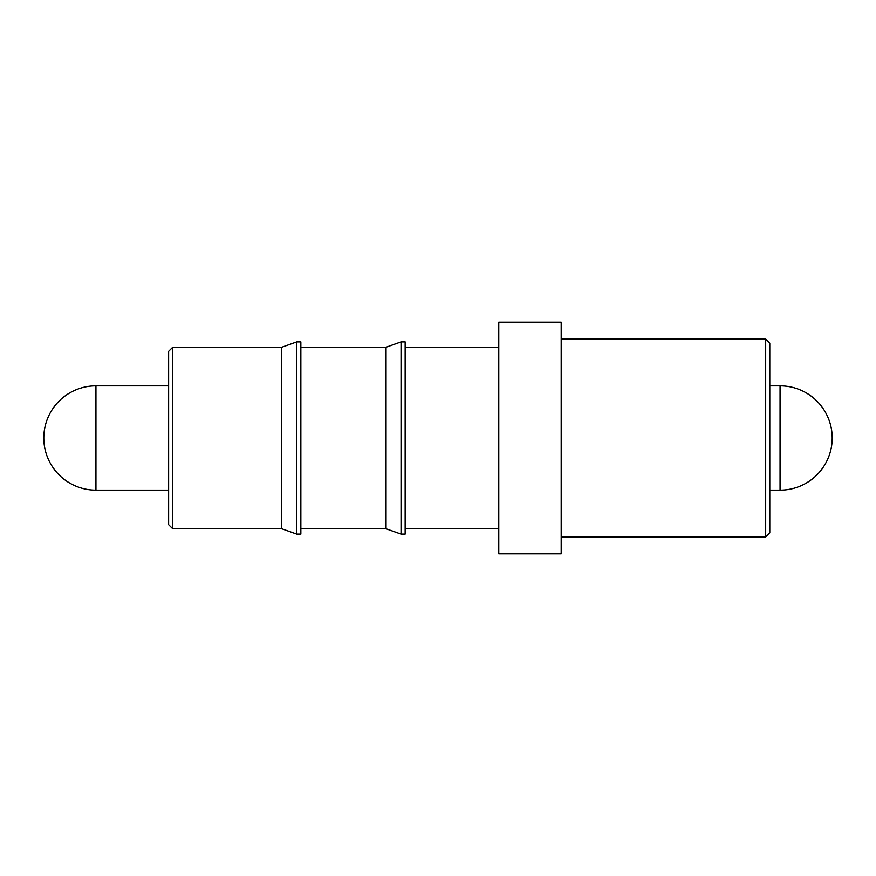 <?xml version="1.0" encoding="UTF-8"?>
<svg xmlns="http://www.w3.org/2000/svg" width="876" height="876" viewBox="0 0 876 876"><rect width="100%" height="100%" fill="white"/><g stroke="black" fill="none" stroke-linecap="round" stroke-linejoin="round"><path stroke-width="1.31" d="M172.736 528.754L168.63 524.636L168.63 351.364L172.736 347.246M281.743 528.743L281.743 347.257L172.736 347.257L172.736 528.743L281.743 528.743L296.745 534.086L300.851 534.086L300.851 341.914L296.745 341.914L296.745 534.086M769.785 343.14L769.785 532.86L765.679 536.966L765.679 339.034L769.785 343.14M498.772 322.204L498.772 553.796L561.188 553.796L561.188 322.204L498.772 322.204M401.044 341.914L401.044 534.086L405.15 534.086L405.15 341.914L401.044 341.914L386.042 347.257L386.042 528.743L401.044 534.086M95.944 490.144A52.155 52.155 0 0 1 43.8 438A52.155 52.155 0 0 1 95.944 385.856L95.944 490.144L168.63 490.144M780.056 438L780.056 385.856A52.155 52.155 0 0 1 832.2 438A52.155 52.155 0 0 1 780.056 490.144L780.056 438M769.785 385.856L780.056 385.856M561.188 339.034L765.679 339.034M405.15 347.257L498.772 347.257M300.851 347.257L386.042 347.257M281.743 347.257L296.745 341.914M95.944 385.856L168.63 385.856M300.851 528.743L386.042 528.743M405.15 528.743L498.772 528.743M561.188 536.966L765.679 536.966M769.785 490.144L780.056 490.144"/></g></svg>
